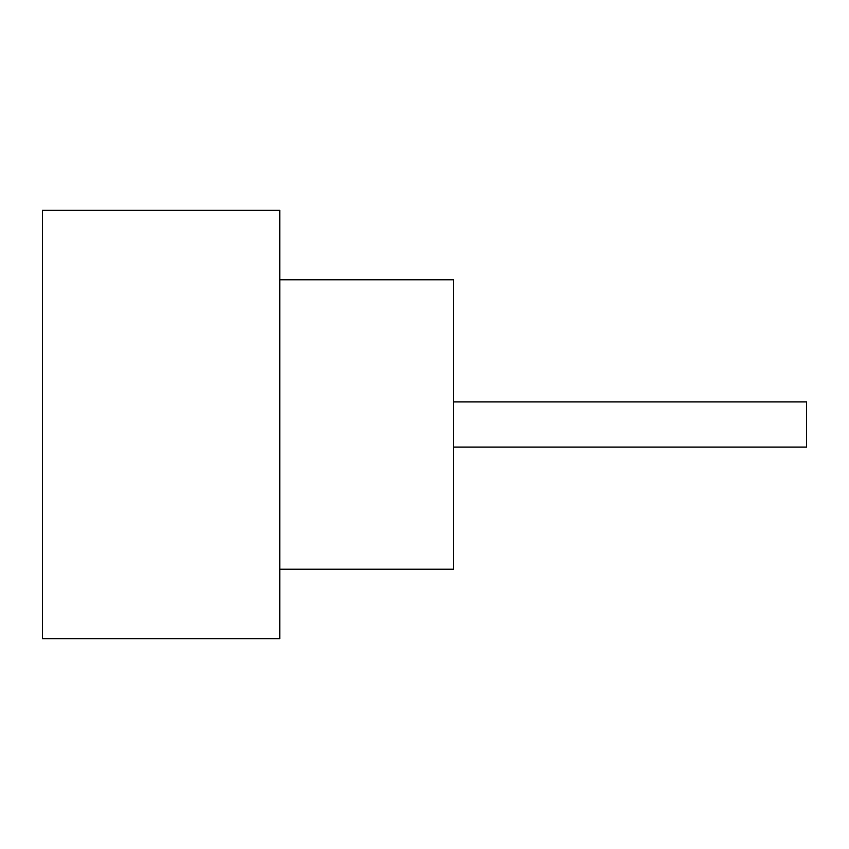 <?xml version="1.0" encoding="UTF-8"?>
<svg xmlns="http://www.w3.org/2000/svg" width="849" height="849" viewBox="0 0 849 849"><rect width="100%" height="100%" fill="white"/><g stroke="black" fill="none" stroke-linecap="round" stroke-linejoin="round"><path stroke-width="1.27" d="M453.44 401.927L806.55 401.927L806.55 447.073L453.44 447.073M279.788 279.788L453.44 279.788L453.44 569.212L279.788 569.212M279.788 424.5L279.788 638.681L42.45 638.681L42.45 210.319L279.788 210.319L279.788 424.5"/></g></svg>
